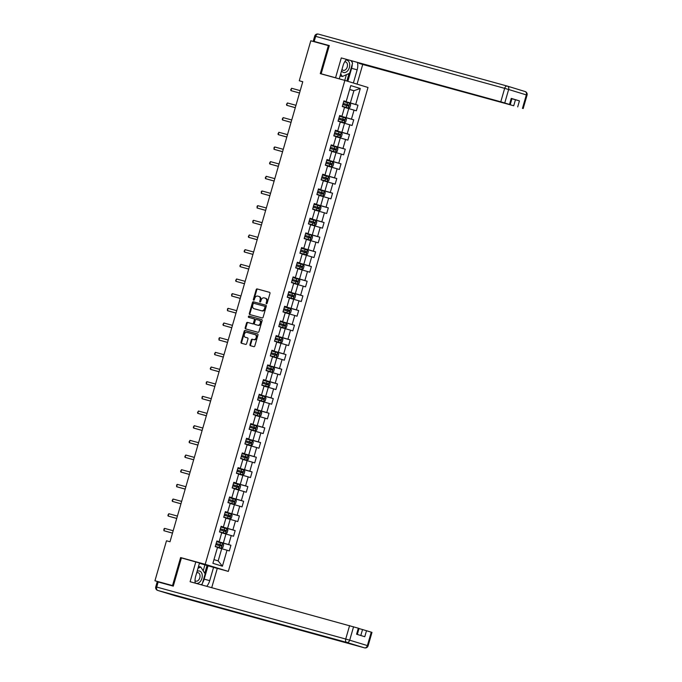 <?xml version="1.0" encoding="UTF-8"?>
<svg xmlns="http://www.w3.org/2000/svg" width="682" height="682" viewBox="0 0 682 682"><rect width="100%" height="100%" fill="white"/><g stroke="black" fill="none" stroke-linecap="round" stroke-linejoin="round"><path stroke-width="1.02" d="M266.474 303.771A0.673 0.503 -73 0 0 267.139 303.26L269.97 293.448A0.963 0.716 -73 0 0 269.56 292.339L257.131 288.921A0.963 0.716 -73 0 0 256.176 289.654L253.346 299.458A0.673 0.503 -73 0 0 254.309 299.73L254.676 298.46A3.078 2.285 -73 0 1 257.736 296.107L258.776 296.397A3.078 2.285 -73 0 1 258.819 296.406A3.078 2.285 -73 0 1 260.123 299.961L259.757 301.222A0.673 0.503 -73 0 0 260.729 301.495L261.095 300.225A3.078 2.285 -73 0 1 264.156 297.872L265.187 298.162A3.078 2.285 -73 0 1 265.23 298.17A3.078 2.285 -73 0 1 266.543 301.717L266.176 302.987A0.673 0.503 -73 0 0 266.474 303.771M249.962 344.589A0.963 0.716 -73 0 0 250.388 345.697L253.866 346.661A0.963 0.716 -73 0 0 254.821 345.927L257.967 335.033A0.963 0.716 -73 0 0 257.557 333.924L245.128 330.506A0.963 0.716 -73 0 0 244.173 331.239L241.027 342.125A0.963 0.716 -73 0 0 241.454 343.242L245.665 344.401A0.963 0.716 -73 0 0 246.62 343.668L247.967 339.005A0.963 0.716 -73 0 0 247.54 337.888L245.452 337.317A2.566 1.91 -73 0 1 245.418 337.309A2.566 1.91 -73 0 1 244.327 334.316A2.566 1.91 -73 0 1 246.875 332.381L255.051 334.632A2.566 1.91 -73 0 1 255.094 334.64A2.566 1.91 -73 0 1 256.176 337.633A2.566 1.91 -73 0 1 253.627 339.568L252.263 339.193A0.963 0.716 -73 0 0 251.308 339.926L249.962 344.589L250.584 344.777A0.963 0.716 -73 0 0 250.882 345.834M184.779 558.839L180.602 557.561L172.52 585.582L154.95 580.757L165.777 584.065M180.602 557.561L205.197 564.329L344.87 80.408L368.007 87.475L228.325 571.397L205.197 564.329M329.218 45.873L328.374 45.617L320.284 73.639L344.87 80.408M328.374 45.617L310.804 40.784L299.27 80.749L302.757 81.814M154.95 580.757L166.485 540.783L169.997 541.755L302.782 81.721L299.27 80.749M262.152 317.948A0.963 0.716 -73 0 0 263.107 317.215L266.253 306.329A0.963 0.716 -73 0 0 265.827 305.212L253.414 301.794A0.963 0.716 -73 0 0 252.459 302.527L249.314 313.422A0.963 0.716 -73 0 0 249.723 314.53L262.152 317.948M261.7 319.568A0.963 0.716 -73 0 1 262.11 320.676L258.964 331.571A0.963 0.716 -73 0 1 258.009 332.305L245.597 328.886A0.963 0.716 -73 0 1 245.17 327.778L246.517 323.115A0.963 0.716 -73 0 1 247.472 322.381L252.511 323.762A0.963 0.716 -73 0 0 253.465 323.029L254.36 319.943A0.963 0.716 -73 0 0 253.934 318.826L248.691 317.386A0.673 0.503 -73 0 0 248.691 317.386A0.673 0.503 -73 0 1 249.066 316.09L261.683 319.568A0.963 0.716 -73 0 1 261.7 319.568L261.683 319.568M230.934 545.276L228.649 544.586L231.258 535.558L233.542 536.248L235.171 530.605L232.886 529.914L235.495 520.886L237.771 521.585L239.399 515.942L237.123 515.242L239.723 506.214L242.008 506.914L243.636 501.27L241.36 500.571L243.96 491.543L246.245 492.242L247.873 486.598L245.588 485.899L248.197 476.871L250.482 477.571L252.11 471.927L249.825 471.228L252.434 462.2L254.71 462.899L256.338 457.255L254.062 456.565L256.662 447.537L258.947 448.227L260.575 442.592L258.29 441.893L260.899 432.865L263.184 433.564L264.812 427.921L262.527 427.222L265.136 418.194L267.412 418.893L269.04 413.249L266.764 412.55L269.364 403.522L271.649 404.221L273.277 398.578L270.993 397.879L273.601 388.851L275.886 389.55L277.514 383.906L275.23 383.207L277.838 374.179L280.114 374.878L281.743 369.235L279.467 368.544L282.067 359.516L284.351 360.207L285.98 354.572L283.695 353.873L286.304 344.845L288.588 345.544L290.217 339.9L287.932 339.201L290.541 330.173L292.817 330.872L294.445 325.229L292.169 324.53L294.769 315.502L297.054 316.201L298.682 310.557L296.397 309.858L299.006 300.83L301.291 301.529L302.919 295.886L300.634 295.195L303.243 286.167L305.519 286.858L307.156 281.223L304.871 280.524L307.48 271.496L309.756 272.195L311.384 266.551L309.108 265.852L311.708 256.824L313.993 257.523L315.621 251.88L313.336 251.181L315.945 242.153L318.23 242.852L319.858 237.208L317.573 236.509L320.182 227.481L322.458 228.18L324.086 222.537L321.81 221.838L324.41 212.81L326.695 213.509L328.323 207.865L326.039 207.175L328.647 198.147L330.932 198.837L332.56 193.202L330.276 192.503L332.884 183.475L335.16 184.174L336.789 178.531L334.512 177.832L337.113 168.804L339.397 169.503L341.026 163.859L338.741 163.16L341.35 154.132L343.634 154.831L345.262 149.188L342.978 148.488L345.586 139.46L347.863 140.16L349.491 134.516L347.215 133.817L349.815 124.797L352.1 125.488L353.728 119.844L351.443 119.154L354.052 110.126L356.336 110.816L357.965 105.181L355.68 104.482L360.292 88.498L350.795 85.591L346.175 101.575L343.899 100.876L342.27 106.52L344.546 107.219L341.946 116.247L339.662 115.548L338.033 121.191L340.318 121.89L337.709 130.918L335.425 130.219L333.796 135.863L336.081 136.562L333.472 145.59L331.196 144.891L329.568 150.534L331.844 151.225L329.244 160.253L326.959 159.562L325.331 165.206L327.616 165.897L325.007 174.924L322.722 174.225L321.094 179.869L323.379 180.568L320.77 189.596L318.494 188.897L316.866 194.541L319.142 195.24L316.542 204.268L314.257 203.568L312.629 209.212L314.913 209.911L312.305 218.939L310.02 218.24L308.392 223.884L310.677 224.583L308.068 233.611L305.792 232.912L304.163 238.555L306.44 239.246L303.84 248.274L301.555 247.583L299.927 253.218L302.211 253.917L299.603 262.945L297.318 262.246L295.69 267.89L297.974 268.589L295.366 277.617L293.081 276.918L291.453 282.561L293.737 283.26L291.129 292.288L288.853 291.589L287.224 297.233L289.5 297.932L286.9 306.96L284.616 306.261L282.987 311.904L285.272 312.603L282.663 321.631L280.379 320.932L278.75 326.576L281.035 327.266L278.427 336.294L276.15 335.604L274.522 341.239L276.798 341.938L274.198 350.966L271.913 350.267L270.285 355.91L272.57 356.609L269.961 365.637L267.676 364.938L266.048 370.582L268.333 371.281L265.724 380.309L263.448 379.61L261.82 385.253L264.096 385.952L261.496 394.98L259.211 394.281L257.583 399.925L259.868 400.615L257.259 409.643L254.974 408.953L253.346 414.596L255.631 415.287L253.022 424.315L250.746 423.616L249.118 429.259L251.394 429.958L248.794 438.986L246.509 438.287L244.881 443.931L247.165 444.63L244.557 453.658L242.272 452.959L240.644 458.602L242.928 459.301L240.32 468.329L238.044 467.63L236.407 473.274L238.691 473.973L236.091 483.001L233.807 482.302L232.178 487.945L234.455 488.636L231.854 497.664L229.57 496.973L227.941 502.608L230.226 503.307L227.618 512.335L225.333 511.636L223.705 517.28L225.989 517.979L223.381 527.007L221.104 526.308L219.476 531.951L221.752 532.651L219.152 541.678L216.867 540.979L215.239 546.623L217.524 547.322L212.903 563.306L222.409 566.213L227.021 550.221L229.305 550.92L230.934 545.276L216.757 541.38M221.701 532.847L225.947 534.015L223.338 543.043L216.791 541.244M216.825 541.116L219.152 541.678M223.338 543.043L228.649 544.586M225.947 534.015L231.258 535.558M225.93 518.175L230.184 519.343L227.575 528.371L221.028 526.572M221.062 526.444L223.381 527.007M227.575 528.371L232.886 529.914M230.184 519.343L235.495 520.886M230.166 503.504L234.412 504.68L231.812 513.708L225.265 511.901M225.299 511.773L227.618 512.335M231.812 513.708L237.123 515.242M234.412 504.68L239.723 506.214M234.403 488.841L238.649 490.008L236.04 499.036L229.493 497.229M229.536 497.101L231.854 497.664M236.04 499.036L241.36 500.571M238.649 490.008L243.96 491.543M238.632 474.169L242.886 475.337L240.277 484.365L233.73 482.566M233.764 482.438L236.091 483.001M240.277 484.365L245.588 485.899M242.886 475.337L248.197 476.871M242.869 459.498L247.123 460.665L244.514 469.693L237.967 467.895M238.001 467.767L240.32 468.329M244.514 469.693L249.825 471.228M247.123 460.665L252.434 462.2M247.106 444.826L251.351 445.994L248.751 455.022L242.195 453.223M242.238 453.095L244.557 453.658M248.751 455.022L254.062 456.565M251.351 445.994L256.662 447.537M251.343 430.154L255.588 431.322L252.979 440.35L246.432 438.552M246.466 438.424L248.794 438.986M252.979 440.35L258.29 441.893M255.588 431.322L260.899 432.865M255.571 415.491L259.825 416.659L257.216 425.687L250.669 423.88M250.703 423.752L253.022 424.315M257.216 425.687L262.527 427.222M259.825 416.659L265.136 418.194M259.808 400.82L264.053 401.988L261.453 411.016L254.898 409.209M254.94 409.089L257.259 409.643M261.453 411.016L266.764 412.55M264.053 401.988L269.364 403.522M264.045 386.148L268.29 387.316L265.682 396.344L259.134 394.546M259.169 394.418L261.496 394.98M265.682 396.344L270.993 397.879M268.29 387.316L273.601 388.851M268.273 371.477L272.527 372.645L269.919 381.673L263.371 379.874M263.405 379.746L265.724 380.309M269.919 381.673L275.23 383.207M272.527 372.645L277.838 374.179M272.51 356.805L276.756 357.973L274.155 367.001L267.6 365.202M267.642 365.075L269.961 365.637M274.155 367.001L279.467 368.544M276.756 357.973L282.067 359.516M276.747 342.134L280.993 343.31L278.384 352.33L271.837 350.531M271.871 350.403L274.198 350.966M278.384 352.33L283.695 353.873M280.993 343.31L286.304 344.845M280.975 327.471L285.229 328.639L282.621 337.667L276.074 335.859M276.108 335.732L278.427 336.294M282.621 337.667L287.932 339.201M285.229 328.639L290.541 330.173M285.212 312.799L289.458 313.967L286.858 322.995L280.311 321.188M280.345 321.069L282.663 321.631M286.858 322.995L292.169 324.53M289.458 313.967L294.769 315.502M289.449 298.128L293.695 299.296L291.086 308.324L284.539 306.525M284.582 306.397L286.9 306.96M291.086 308.324L296.397 309.858M293.695 299.296L299.006 300.83M293.678 283.456L297.932 284.624L295.323 293.652L288.776 291.853M288.81 291.726L291.129 292.288M295.323 293.652L300.634 295.195M297.932 284.624L303.243 286.167M297.915 268.785L302.16 269.953L299.56 278.981L293.013 277.182M293.047 277.054L295.366 277.617M299.56 278.981L304.871 280.524M302.16 269.953L307.48 271.496M302.152 254.113L306.397 255.29L303.797 264.318L297.241 262.51M297.284 262.382L299.603 262.945M303.797 264.318L309.108 265.852M306.397 255.29L311.708 256.824M306.388 239.45L310.634 240.618L308.025 249.646L301.478 247.839M301.512 247.711L303.84 248.274M308.025 249.646L313.336 251.181M310.634 240.618L315.945 242.153M310.617 224.779L314.871 225.947L312.262 234.975L305.715 233.176M305.749 233.048L308.068 233.611M312.262 234.975L317.573 236.509M314.871 225.947L320.182 227.481M314.854 210.107L319.099 211.275L316.499 220.303L309.943 218.504M309.986 218.376L312.305 218.939M316.499 220.303L321.81 221.838M319.099 211.275L324.41 212.81M319.091 195.436L323.336 196.604L320.728 205.632L314.18 203.833M314.214 203.705L316.542 204.268M320.728 205.632L326.039 207.175M323.336 196.604L328.647 198.147M323.319 180.764L327.573 181.932L324.964 190.96L318.417 189.161M318.451 189.033L320.77 189.596M324.964 190.96L330.276 192.503M327.573 181.932L332.884 183.475M327.556 166.101L331.802 167.269L329.201 176.297L322.646 174.49M322.688 174.362L325.007 174.924M329.201 176.297L334.512 177.832M331.802 167.269L337.113 168.804M331.793 151.43L336.038 152.597L333.43 161.625L326.883 159.818M326.917 159.699L329.244 160.253M333.43 161.625L338.741 163.16M336.038 152.597L341.35 154.132M336.021 136.758L340.275 137.926L337.667 146.954L331.12 145.155M331.154 145.027L333.472 145.59M337.667 146.954L342.978 148.488M340.275 137.926L345.586 139.46M340.258 122.087L344.504 123.254L341.904 132.282L335.356 130.484M335.391 130.356L337.709 130.918M341.904 132.282L347.215 133.817M344.504 123.254L349.815 124.797M344.495 107.415L348.741 108.583L346.132 117.611L339.585 115.812M339.627 115.684L341.946 116.247M346.132 117.611L351.443 119.154M348.741 108.583L354.052 110.126M349.653 89.547L353.898 90.715L350.369 102.939L343.822 101.141M343.856 101.013L346.175 101.575M350.369 102.939L355.68 104.482M349.687 89.427L353.898 90.715L360.292 88.498M172.52 585.582L173.364 585.847M214.787 567.671L228.325 571.397M213.969 559.624L218.18 560.911L221.71 548.686L217.464 547.518M218.18 560.911L222.409 566.213M221.71 548.686L227.021 550.221M343.779 101.277L357.965 105.181M339.551 115.949L353.728 119.844M335.314 130.62L349.491 134.516M331.077 145.283L345.262 149.188M326.849 159.955L341.026 163.859M322.612 174.626L336.789 178.531M318.375 189.298L332.56 193.202M314.138 203.969L328.323 207.865M309.909 218.641L324.086 222.537M305.672 233.304L319.858 237.208M301.435 247.975L315.621 251.88M297.207 262.647L311.384 266.551M292.97 277.318L307.156 281.223M288.733 291.99L302.919 295.886M284.505 306.661L298.682 310.557M280.268 321.324L294.445 325.229M276.031 335.996L290.217 339.9M271.803 350.667L285.98 354.572M267.566 365.339L281.743 369.235M263.329 380.01L277.514 383.906M259.1 394.673L273.277 398.578M254.863 409.345L269.04 413.249M250.626 424.016L264.812 427.921M246.39 438.688L260.575 442.592M242.161 453.359L256.338 457.255M237.924 468.031L252.11 471.927M233.687 482.694L247.873 486.598M229.459 497.366L243.636 501.27M225.222 512.037L239.399 515.942M220.985 526.709L235.171 530.605M266.824 303.703A0.673 0.503 -73 0 1 266.798 303.183L267.165 301.913A3.078 2.285 -73 0 0 265.861 298.366A3.078 2.285 -73 0 0 265.81 298.349L265.281 298.187M258.862 296.423L259.399 296.585A3.078 2.285 -73 0 1 259.441 296.602A3.078 2.285 -73 0 1 260.754 300.148L260.388 301.418A0.673 0.503 -73 0 0 260.405 301.938M269.68 292.39L257.762 289.108A0.963 0.716 -73 0 0 256.799 289.841L253.968 299.654A0.673 0.503 -73 0 0 253.994 300.174M265.963 305.263L254.045 301.99A0.963 0.716 -73 0 0 253.082 302.723L249.944 313.618A0.963 0.716 -73 0 0 250.234 314.675M264.991 307.07A0.673 0.503 -73 0 0 264.701 306.295L253.806 303.294A0.673 0.503 -73 0 0 253.133 303.814L252.749 305.152A3.078 2.285 -73 0 0 254.054 308.699A3.078 2.285 -73 0 0 254.105 308.707L261.547 310.762A3.078 2.285 -73 0 0 264.607 308.409L264.991 307.07L265.622 307.267A0.673 0.503 -73 0 0 265.324 306.491L265.332 306.491M254.633 308.878A3.078 2.285 -73 0 0 254.676 308.886A3.078 2.285 -73 0 0 254.727 308.903L254.105 308.707M265.622 307.267L265.23 308.605A3.078 2.285 -73 0 1 262.178 310.949L254.727 308.903M254.574 319.023L254.557 319.023A0.963 0.716 -73 0 0 254.557 319.023A0.963 0.716 -73 0 1 254.983 320.131L254.088 323.225A0.963 0.716 -73 0 1 253.133 323.959L248.103 322.569A0.963 0.716 -73 0 0 247.148 323.302L245.801 327.965A0.963 0.716 -73 0 0 246.091 329.022M261.82 319.619L249.689 316.286A0.673 0.503 -73 0 0 249.211 317.531M257.736 325.203A2.566 1.91 -73 0 0 260.285 323.268A2.566 1.91 -73 0 0 259.194 320.276A2.566 1.91 -73 0 0 259.16 320.267L256.279 319.474A0.963 0.716 -73 0 0 255.324 320.208L254.429 323.302A0.963 0.716 -73 0 0 254.855 324.41L258.359 325.391A2.566 1.91 -73 0 0 260.908 323.456A2.566 1.91 -73 0 0 259.825 320.463A2.566 1.91 -73 0 0 259.782 320.455L259.237 320.284M258.359 325.391L255.477 324.606M255.716 334.828L255.673 334.819A2.566 1.91 -73 0 1 255.716 334.828A2.566 1.91 -73 0 1 256.799 337.82A2.566 1.91 -73 0 1 254.25 339.755L252.886 339.38A0.963 0.716 -73 0 0 251.931 340.113L250.584 344.777M245.997 337.488A2.566 1.91 -73 0 0 246.04 337.496A2.566 1.91 -73 0 0 246.074 337.513L245.452 337.317M247.668 337.948L246.074 337.513M257.677 333.975L245.759 330.693A0.963 0.716 -73 0 0 244.804 331.426L241.658 342.321A0.963 0.716 -73 0 0 241.948 343.378M348.34 108.029L342.338 106.29L348.34 108.029L349.866 107.466L350.676 104.644L349.695 103.323L343.694 101.592M342.85 104.508L348.306 106.077L348.63 104.943L343.174 103.374M343.174 103.391L347.615 104.67L347.291 105.795M299.526 92.991L290.95 90.629L291.623 88.276L300.208 90.638M299.517 93.033L290.95 90.629L290.702 89.811L291.623 88.276M341.588 70.792A6.36 4.245 105.4 0 0 347.922 70.485A6.36 4.245 105.4 0 0 349.576 63.588A6.36 4.245 105.4 0 0 345.893 60.135M342.014 69.317A4.356 2.907 105.4 0 0 343.302 70.323A4.356 2.907 105.4 0 0 346.26 68.959A4.356 2.907 105.4 0 0 347.462 64.73A4.356 2.907 105.4 0 0 345.612 61.926A4.356 2.907 105.4 0 0 344.657 61.9M351.111 60.741L352.594 63.068L349.661 73.221L342.355 76.512L340.685 73.895M340.113 75.89L342.355 76.512M195.18 582.829A6.36 4.245 105.4 0 0 200.482 581.303A6.36 4.245 105.4 0 0 201.923 573.588A6.36 4.245 105.4 0 0 197.098 571.38M195.026 580.68A4.356 2.907 105.4 0 0 195.862 581.141A4.356 2.907 105.4 0 0 198.82 579.777A4.356 2.907 105.4 0 0 200.022 575.548A4.356 2.907 105.4 0 0 198.172 572.744A4.356 2.907 105.4 0 0 196.655 572.897M197.993 568.268L200.772 567.023L205.154 573.886L202.222 584.039L200.823 584.67M198.53 566.401L200.772 567.023M338.042 78.524L335.561 77.765L341.281 57.927L500.776 101.797L504.663 88.353L315.655 36.359L314.189 41.44L329.295 45.592L321.154 73.801L335.561 77.765M339.252 78.856L343.097 65.54A11.014 7.349 105.4 0 1 346.482 59.47M352.244 64.279A11.014 7.349 105.4 0 1 351.614 68.311L357.163 69.837A11.014 7.349 105.4 0 0 357.47 62.488M357.163 69.837L353.37 82.999M357.053 84.125L362.73 64.475L359.039 63.349L513.716 105.753L515.456 99.734L519.437 100.885L511.253 98.387L511.96 98.617L510.23 104.636L500.776 101.797M510.23 104.636L341.281 57.927M323.635 74.56L321.154 73.801M362.73 64.475L513.716 105.753M321.222 43.648L313.243 41.193L314.709 36.12L315.655 36.359A2.933 1.961 -74.6 0 1 318.306 34.1A2.933 1.961 -74.6 0 1 318.349 34.109L507.28 86.085M314.189 41.44L313.243 41.193M511.918 98.762L515.456 99.734M352.168 62.394A11.014 7.349 105.4 0 0 351.921 60.962M351.614 68.311L347.863 81.32M346.865 81.013L349.031 73.503M344.768 80.374L346.413 74.679M203.21 570.834L204.924 564.892L217.268 568.43L211.718 587.662M213.577 567.305L209.724 580.655A11.014 7.349 105.4 0 1 206.74 586.298M158.173 581.968L156.707 587.049L155.76 586.81L157.227 581.729L173.279 586.128L181.421 557.91L199.511 563L195.657 576.358A11.014 7.349 105.4 0 0 195.231 583.127M195.828 561.874L190.099 581.72L358.323 628.199L359.039 628.437L357.308 634.439M204.924 564.892L199.451 563.221M360.812 635.505L362.534 629.546L371.98 632.385L368.101 645.837L367.385 645.598L371.264 632.154M358.323 628.199L356.592 634.217L364.776 636.724L366.515 630.705M362.534 629.546L358.996 628.574M208.027 565.779L204.174 579.129L209.724 580.655M201.19 584.772A11.014 7.349 105.4 0 0 201.54 584.346M202.563 582.863A11.014 7.349 105.4 0 0 204.174 579.129M204.77 573.281L207.03 565.472M344.112 122.7L338.102 120.961L344.112 122.7L345.629 122.138L346.447 119.316L345.467 117.995L339.457 116.255M338.613 119.171L344.078 120.748L344.393 119.614L338.945 118.046M338.937 118.063L343.378 119.333L343.055 120.467M339.875 137.363L333.865 135.633L339.875 137.363L341.392 136.809L342.211 133.987L341.23 132.666L335.22 130.927M334.385 133.843L339.841 135.42L340.156 134.286L334.709 132.717L339.15 134.004L338.826 135.138M295.297 107.662L286.713 105.301L287.395 102.948L295.971 105.309M295.28 107.705L286.713 105.301L286.474 104.482L287.395 102.948M291.061 122.325L282.476 119.964L283.158 117.619L291.743 119.981M291.052 122.376L282.476 119.964L282.237 119.154L283.158 117.619M329.628 150.321L335.638 152.035L337.164 151.481L337.974 148.659L336.993 147.338L330.992 145.598M335.638 152.035L329.628 150.304M330.148 148.514L335.595 150.083L335.928 148.957L330.472 147.389L334.913 148.676L334.589 149.81M325.391 164.984L331.401 166.706L332.927 166.152L333.745 163.33L332.79 162.035L326.755 160.27M331.401 166.706L325.399 164.967M325.911 163.186L331.375 164.754L331.691 163.629L330.054 163.151L326.243 162.052L330.676 163.348L330.352 164.473M332.79 162.035L331.443 166.698M321.162 179.656L327.172 181.378L328.69 180.815L329.508 178.002L328.528 176.672L322.518 174.942M328.553 176.706L327.207 181.361L321.162 179.639M321.682 177.857L327.138 179.426L327.454 178.292L325.817 177.814L322.006 176.723L326.448 178.019L326.115 179.144M286.824 136.997L278.247 134.635L278.921 132.282L287.506 134.644M286.815 137.039L278.247 134.635L278 133.825L278.921 132.282M282.595 151.668L274.011 149.307L274.684 146.954L283.269 149.315M282.578 151.711L274.011 149.307L274.036 147.551L274.684 146.954M278.358 166.34L269.774 163.978L270.456 161.625L279.04 163.987M278.35 166.382L269.774 163.978L269.535 163.16L270.456 161.625M322.936 196.049L316.925 194.31L322.936 196.049L324.462 195.487L325.271 192.665L324.291 191.344L318.289 189.613M317.445 192.52L322.893 194.097L323.225 192.963L317.769 191.395M317.769 191.412L322.211 192.691L321.887 193.816M274.121 181.011L265.537 178.65L266.219 176.297L274.803 178.658M274.113 181.054L265.537 178.65L265.298 177.832L266.219 176.297M318.699 210.721L312.697 208.982L318.699 210.721L320.225 210.158L321.034 207.337L320.063 206.015L314.052 204.276M313.209 207.192L318.673 208.769L318.988 207.635L313.532 206.066M313.532 206.083L317.974 207.354L317.65 208.487M269.893 195.683L261.308 193.321L261.982 190.969L270.566 193.33M269.876 195.725L261.308 193.321L261.334 191.565L261.982 190.969M308.452 223.67L314.47 225.384L315.988 224.83L316.806 222.008L315.826 220.687L309.816 218.948M314.47 225.384L308.46 223.653M308.98 221.863L314.436 223.44L314.752 222.306L309.304 220.738L313.746 222.025L313.413 223.159M265.656 210.346L257.071 207.984L257.753 205.64L266.338 208.001M265.639 210.397L257.071 207.984L257.105 206.237L257.753 205.64M304.223 238.342L310.233 240.055L311.759 239.501L312.569 236.68L311.589 235.358L305.587 233.619M310.233 240.055L304.223 238.325M304.743 236.535L310.199 238.103L310.523 236.978L308.878 236.501L305.067 235.409L309.509 236.697L309.185 237.822M261.419 225.017L252.834 222.656L253.516 220.303L262.101 222.664M261.411 225.06L252.834 222.656L252.869 220.9L253.516 220.303M299.986 253.005L305.996 254.727L307.522 254.173L308.332 251.351L307.377 250.055L301.35 248.291M305.996 254.727L299.995 252.988M300.506 251.206L305.971 252.775L306.286 251.649L304.649 251.164L300.83 250.072L305.272 251.368L304.948 252.493M307.377 250.055L306.039 254.71M257.191 239.689L248.606 237.327L249.28 234.975L257.864 237.336M257.174 239.732L248.606 237.327L248.359 236.518L249.28 234.975M295.749 267.676L301.768 269.399L303.285 268.836L304.104 266.014L303.123 264.693L297.113 262.962M303.149 264.727L301.802 269.381L295.758 267.659M296.269 265.878L301.734 267.446L302.049 266.312L300.412 265.835L296.602 264.744L301.043 266.04L300.711 267.165M252.954 254.36L244.369 251.999L245.051 249.646L253.627 252.008M252.937 254.403L244.369 251.999L244.13 251.181L245.051 249.646M297.531 284.07L291.521 282.331L297.531 284.07L299.048 283.507L299.867 280.686L298.887 279.364L292.876 277.625M292.041 280.541L297.497 282.118L297.812 280.984L292.365 279.415M292.356 279.432L296.806 280.711L296.482 281.837M248.717 269.032L240.132 266.671L240.814 264.318L249.399 266.679M248.708 269.075L240.132 266.671L239.893 265.852L240.814 264.318M293.294 298.742L287.293 297.002L293.294 298.742L294.82 298.179L295.63 295.357L294.65 294.036L288.648 292.297M287.804 295.212L293.269 296.789L293.584 295.656L288.128 294.087M288.128 294.104L292.569 295.374L292.246 296.508M244.48 283.695L235.904 281.334L236.577 278.989L245.162 281.351M244.471 283.746L235.904 281.334L235.657 280.524L236.577 278.989M283.047 311.691L289.066 313.405L290.583 312.85L291.402 310.029L290.421 308.707L284.411 306.968M289.066 313.405L283.056 311.674M283.567 309.884L289.032 311.461L289.347 310.327L283.9 308.758L288.333 310.046L288.009 311.18M240.252 298.366L231.667 296.005L232.349 293.661L240.925 296.014M240.235 298.409L231.667 296.005L231.701 294.257L232.349 293.661M278.819 326.363L284.829 328.076L286.346 327.522L287.165 324.7L286.184 323.379L280.174 321.64M284.829 328.076L278.819 326.337M279.339 324.555L284.795 326.124L285.11 324.999L283.473 324.521L279.663 323.43L284.104 324.717L283.78 325.843M236.015 313.038L227.43 310.677L228.112 308.324L236.697 310.685M236.006 313.081L227.43 310.677L227.464 308.92L228.112 308.324M274.582 341.026L280.592 342.748L282.118 342.193L282.928 339.372L281.973 338.076L275.946 336.311M280.592 342.748L274.59 341.009M275.102 339.227L280.566 340.795L280.882 339.662L279.236 339.184L275.426 338.093L279.867 339.389L279.543 340.514M281.973 338.076L280.634 342.731M231.778 327.71L223.202 325.348L223.875 322.995L232.46 325.357M231.769 327.752L223.202 325.348L222.954 324.538L223.875 322.995M270.345 355.697L276.355 357.419L277.881 356.857L278.699 354.035L277.719 352.713L271.709 350.983M276.355 357.419L270.353 355.68M270.865 353.898L276.329 355.467L276.645 354.333L275.008 353.856L271.197 352.764L275.63 354.06L275.306 355.186M227.549 342.381L218.965 340.02L219.638 337.667L228.223 340.028M227.532 342.424L218.965 340.02L218.99 338.263L219.638 337.667M272.127 372.091L266.116 370.352L272.127 372.091L273.644 371.528L274.462 368.706L273.482 367.385L267.472 365.646M266.636 368.561L272.084 370.13L272.408 369.005L266.96 367.436M266.952 367.453L271.402 368.723L271.078 369.857M223.312 357.053L214.728 354.691L215.41 352.338L223.994 354.7M223.304 357.095L214.728 354.691L214.489 353.873L215.41 352.338M267.89 386.754L261.879 385.023L267.89 386.754L269.416 386.2L270.225 383.378L269.245 382.056L263.243 380.317M262.4 383.233L267.864 384.81L268.179 383.676L262.723 382.108M262.723 382.125L267.165 383.395L266.841 384.529M219.075 371.716L210.499 369.354L211.173 367.01L219.757 369.371M219.067 371.767L210.499 369.354L210.252 368.544L211.173 367.01M257.643 399.712L263.653 401.425L265.179 400.871L265.989 398.049L265.017 396.728L259.007 394.989M263.653 401.425L257.651 399.695M258.163 397.904L263.627 399.473L263.943 398.348L262.306 397.87L258.487 396.779L262.928 398.066L262.604 399.192M214.847 386.387L206.262 384.026L206.936 381.673L215.521 384.034M214.83 386.43L206.262 384.026L206.288 382.278L206.936 381.673M259.424 416.097L253.414 414.358L259.424 416.097L260.942 415.543L261.76 412.721L260.78 411.399L254.77 409.66M253.934 412.576L259.39 414.145L259.706 413.019L258.069 412.542L254.258 411.442L258.7 412.738L258.367 413.863M210.61 401.059L202.025 398.697L202.707 396.344L211.292 398.706M210.593 401.101L202.025 398.697L202.06 396.941L202.707 396.344M249.177 429.046L255.187 430.768L256.713 430.206L257.523 427.392L256.568 426.097L250.541 424.332M255.187 430.768L249.177 429.029M249.697 427.247L255.145 428.816L255.477 427.682L250.021 426.114M250.013 426.131L254.463 427.409L254.139 428.535M256.568 426.097L255.23 430.751M206.373 415.73L197.789 413.369L198.471 411.016L207.055 413.377M206.365 415.773L197.789 413.369L197.55 412.55L198.471 411.016M244.94 443.718L250.95 445.44L252.476 444.877L253.286 442.055L252.314 440.734L246.304 439.003M250.95 445.44L244.949 443.701M245.46 441.91L250.916 443.488L251.24 442.354L245.784 440.785L250.226 442.081L249.902 443.206M202.145 430.402L193.56 428.04L194.234 425.687L202.818 428.049M202.128 430.444L193.56 428.04L193.313 427.222L194.234 425.687M246.722 460.111L240.712 458.372L246.722 460.111L248.239 459.549L249.058 456.727L248.078 455.406L242.067 453.666M241.223 456.582L246.679 458.151L247.003 457.025L241.556 455.457M241.547 455.474L245.997 456.744L245.665 457.878M197.908 445.065L189.323 442.712L190.005 440.359L198.59 442.72M197.891 445.116L189.323 442.712L189.085 441.893L190.005 440.359M242.485 474.774L236.475 473.044L242.485 474.774L244.003 474.22L244.821 471.398L243.841 470.077L237.839 468.338M236.995 471.253L242.451 472.831L242.766 471.697L237.319 470.128M237.31 470.145L241.76 471.415L241.437 472.549M193.671 459.736L185.086 457.375L185.768 455.03L194.353 457.392M193.662 459.779L185.086 457.375L184.848 456.565L185.768 455.03M232.238 487.732L238.248 489.446L239.774 488.892L240.584 486.07L239.604 484.749L233.602 483.009M238.248 489.446L232.247 487.715M232.758 485.925L238.223 487.494L238.538 486.368L236.901 485.891L233.082 484.8L237.524 486.087L237.2 487.212M189.443 474.408L180.858 472.046L181.531 469.693L190.116 472.055M189.425 474.45L180.858 472.046L180.611 471.236L181.531 469.693M234.02 504.117L228.01 502.378L234.02 504.117L235.537 503.563L236.356 500.741L235.375 499.42L229.365 497.681M228.521 500.597L233.986 502.165L234.301 501.04L232.664 500.554L228.854 499.463L233.295 500.759L232.963 501.884M185.206 489.079L176.621 486.718L177.303 484.365L185.879 486.726M185.189 489.122L176.621 486.718L176.655 484.962L177.303 484.365M223.773 517.067L229.783 518.789L231.3 518.226L232.119 515.404L231.164 514.117L225.128 512.353M229.783 518.789L223.773 517.05M224.293 515.268L229.749 516.837L230.064 515.703L224.617 514.134M224.608 514.151L229.058 515.43L228.734 516.555M231.164 514.117L229.817 518.772M180.969 503.751L172.384 501.389L173.066 499.036L181.651 501.398M180.96 503.793L172.384 501.389L172.145 500.571L173.066 499.036M219.536 531.738L225.546 533.46L227.072 532.898L227.882 530.076L226.901 528.755L220.9 527.016M225.546 533.46L219.544 531.721M220.056 529.931L225.512 531.508L225.836 530.374L220.38 528.806L224.821 530.102L224.497 531.227M176.732 518.422L168.156 516.061L168.829 513.708L177.414 516.069M176.723 518.465L168.156 516.061L167.908 515.242L168.829 513.708M221.309 548.132L215.307 546.393L221.309 548.132L222.835 547.569L223.653 544.748L222.673 543.426L216.663 541.687M215.819 544.603L221.275 546.171L221.599 545.046L216.151 543.477M216.143 543.494L220.584 544.765L220.26 545.898M172.503 533.085L163.919 530.724L164.601 528.38L173.177 530.741M172.486 533.136L163.919 530.724L163.944 528.976L164.601 528.38M267.165 301.913L266.543 301.717M260.388 301.418L259.757 301.222M260.754 300.148L260.123 299.961M253.968 299.654L253.346 299.458M256.799 289.841L256.176 289.654M257.762 289.108L257.131 288.921M266.798 303.183L266.176 302.987M249.944 313.618L249.314 313.422M253.082 302.723L252.459 302.527M254.045 301.99L253.414 301.794M262.178 310.949L261.547 310.762M265.23 308.605L264.607 308.409M245.801 327.965L245.17 327.778M247.148 323.302L246.517 323.115M248.103 322.569L247.472 322.381M253.133 323.959L252.511 323.762M254.088 323.225L253.465 323.029M254.983 320.131L254.36 319.943M249.689 316.286L249.066 316.09M251.931 340.113L251.308 339.926M252.886 339.38L252.263 339.193M254.25 339.755L253.627 339.568M241.658 342.321L241.027 342.125M244.804 331.426L244.173 331.239M245.759 330.693L245.128 330.506M348.383 108.012L349.721 103.357M346.993 104.465L347.505 102.684M346.149 107.381L346.661 105.599M347.615 104.67L348.63 104.943M507.434 86.128L525.038 91.507A2.933 2.182 107 0 1 525.089 91.524A2.933 2.182 107 0 1 526.333 94.909L508.644 89.504L504.757 102.948M509.514 104.406L511.253 98.387M519.437 100.885L517.698 106.904M522.455 108.361L526.333 94.909L527.05 95.148A2.933 2.933 0 0 0 525.089 91.524L507.391 86.12A2.933 2.182 -73 0 0 507.348 86.103A2.933 1.961 -74.6 0 0 507.314 86.094A2.933 1.961 -74.6 0 0 504.663 88.353L508.644 89.504A2.933 2.182 -73 0 0 507.391 86.12A2.933 2.933 0 0 0 507.314 86.094L318.306 34.1A2.933 2.933 0 0 0 314.709 36.12M155.76 586.81A2.933 2.933 0 0 0 157.721 590.433A2.933 2.182 107 0 0 157.772 590.442A2.933 1.961 -74.6 0 1 156.707 587.049L345.714 639.043A2.933 1.961 -74.6 0 0 346.771 642.435L157.772 590.442L175.462 595.846L364.461 647.84L346.771 642.435A2.933 2.182 -73 0 0 349.695 640.193L367.385 645.598A2.933 2.182 107 0 1 364.461 647.84A2.933 1.961 -74.6 0 0 364.503 647.849A2.933 2.933 0 0 0 368.101 645.837M353.574 626.749L349.695 640.193L345.714 639.043L349.593 625.59M364.836 647.9A2.933 1.961 -74.6 0 1 364.503 647.849L175.496 595.863A2.933 1.961 -74.6 0 1 175.462 595.846A2.933 2.182 -73 0 1 175.419 595.838A2.933 2.933 0 0 0 175.496 595.863A2.933 1.961 -74.6 0 0 175.53 595.872M175.376 595.821A2.933 2.182 -73 0 0 175.419 595.838L157.721 590.433M344.146 122.683L345.493 118.029M342.756 119.137L343.268 117.347M341.912 122.052L342.432 120.262M343.378 119.333L344.393 119.614M339.909 137.355L341.256 132.7M338.519 133.808L339.039 132.018M337.675 136.724L338.195 134.934M339.15 134.004L340.156 134.286M335.68 152.026L337.019 147.372M334.282 148.48L334.802 146.69M333.447 151.395L333.958 149.605M334.913 148.676L335.928 148.957M330.054 163.151L330.565 161.361M329.21 166.058L329.73 164.277M330.676 163.348L331.691 163.629M325.817 177.814L326.337 176.033M324.973 180.73L325.493 178.948M326.448 178.019L327.454 178.292M322.978 196.032L324.317 191.378M321.58 192.486L322.1 190.704M320.745 195.402L321.256 193.62M322.211 192.691L323.225 192.963M318.741 210.704L320.08 206.049M317.352 207.157L317.863 205.367M316.508 210.073L317.019 208.283M317.974 207.354L318.988 207.635M314.504 225.375L315.851 220.721M313.115 221.829L313.626 220.039M312.271 224.745L312.791 222.954M313.746 222.025L314.752 222.306M310.267 240.047L311.614 235.392M308.878 236.501L309.398 234.71M308.042 239.416L308.554 237.626M309.509 236.697L310.523 236.978M304.649 251.164L305.161 249.382M303.805 254.079L304.317 252.297M305.272 251.368L306.286 251.649M300.412 265.835L300.924 264.053M299.568 268.751L300.089 266.969M301.043 266.04L302.049 266.312M297.565 284.053L298.912 279.398M296.176 280.507L296.696 278.725M295.34 283.422L295.852 281.632M296.806 280.711L297.812 280.984M293.337 298.725L294.675 294.07M291.947 295.178L292.459 293.388M291.103 298.094L291.615 296.303M292.569 295.374L293.584 295.656M289.1 313.396L290.447 308.741M287.71 309.85L288.222 308.059M286.866 312.765L287.386 310.975M288.333 310.046L289.347 310.327M284.863 328.068L286.21 323.413M283.473 324.521L283.993 322.731M282.629 327.437L283.149 325.646M284.104 324.717L285.11 324.999M279.236 339.184L279.756 337.402M278.401 342.1L278.912 340.318M279.867 339.389L280.882 339.662M276.398 357.402L277.745 352.747M275.008 353.856L275.519 352.074M274.164 356.771L274.684 354.99M275.63 354.06L276.645 354.333M272.161 372.074L273.508 367.419M270.771 368.527L271.291 366.737M269.927 371.443L270.447 369.653M271.402 368.723L272.408 369.005M267.932 386.745L269.271 382.091M266.534 383.199L267.054 381.409M265.699 386.114L266.21 384.324M267.165 383.395L268.179 383.676M263.695 401.417L265.042 396.762M262.306 397.87L262.817 396.08M261.462 400.786L261.982 398.996M262.928 398.066L263.943 398.348M259.458 416.088L260.805 411.425M258.069 412.542L258.589 410.752M257.225 415.449L257.745 413.667M258.7 412.738L259.706 413.019M253.832 427.205L254.352 425.423M252.996 430.12L253.508 428.339M254.463 427.409L255.477 427.682M250.993 445.423L252.331 440.768M249.603 441.876L250.115 440.095M248.76 444.792L249.271 443.01M250.226 442.081L251.24 442.354M246.756 460.094L248.103 455.44M245.367 456.548L245.878 454.758M244.523 459.463L245.043 457.673M245.997 456.744L247.003 457.025M242.519 474.766L243.866 470.111M241.13 471.219L241.65 469.429M240.294 474.135L240.806 472.345M241.76 471.415L242.766 471.697M238.291 489.437L239.629 484.783M236.901 485.891L237.413 484.101M236.057 488.806L236.569 487.016M237.524 486.087L238.538 486.368M234.054 504.1L235.401 499.446M232.664 500.554L233.176 498.772M231.82 503.469L232.34 501.688M233.295 500.759L234.301 501.04M228.427 515.225L228.947 513.444M227.583 518.141L228.103 516.359M229.058 515.43L230.064 515.703M225.589 533.443L226.927 528.789M224.199 529.897L224.71 528.115M223.355 532.812L223.867 531.022M224.821 530.102L225.836 530.374M221.352 548.115L222.699 543.46M219.962 544.568L220.474 542.778M219.118 547.484L219.638 545.694M220.584 544.765L221.599 545.046M265.861 298.366L265.23 298.17M259.441 296.602L258.819 296.406M254.676 308.886L254.054 308.699M259.825 320.463L259.194 320.276M246.04 337.496L245.418 337.309M523.171 108.591L527.05 95.148"/></g></svg>
